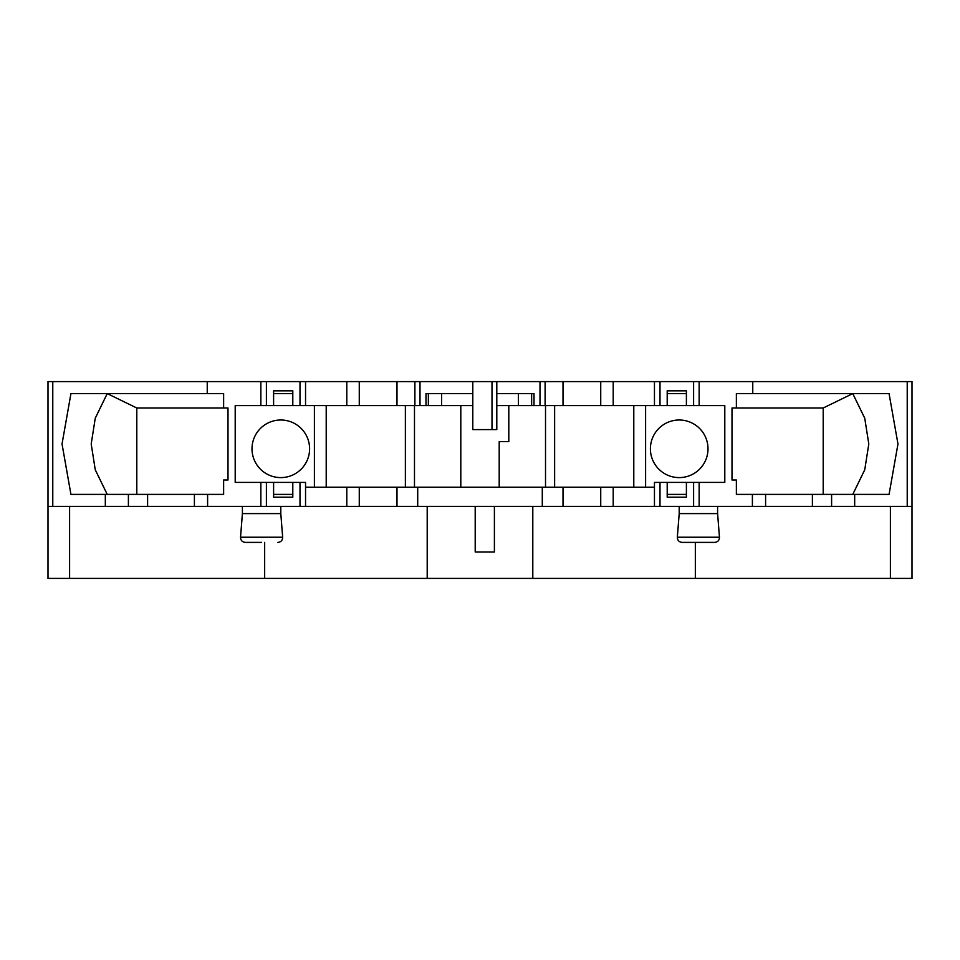 <?xml version="1.0" encoding="UTF-8"?>
<svg xmlns="http://www.w3.org/2000/svg" width="960" height="960" viewBox="0 0 960 960"><rect width="100%" height="100%" fill="white"/><g stroke="black" fill="none" stroke-linecap="round" stroke-linejoin="round"><path stroke-width="1.44" d="M732 408L736.368 408L736.368 393.6L752.76 393.6L752.76 381.6L699.144 381.6L699.144 405.6L724.8 405.6L724.8 482.4L699.144 482.4L699.144 506.4L854.676 506.4L854.676 494.4L736.368 494.4L736.368 480L732 480L732 408L732 480M831.6 506.4L831.6 494.4M260.856 381.6L260.856 405.6L266.4 405.6L266.4 381.6L48 381.6L48 578.4L695.34 578.4L695.34 542.4M912 381.6L912 506.4L912 381.6L752.76 381.6M752.4 506.4L752.4 494.4M428.352 393.6L428.352 405.6L472.8 405.6L472.8 381.6L613.2 381.6L613.2 405.6L654.456 405.6L654.456 381.6L613.2 381.6M508.8 405.6L508.8 441.6L499.2 441.6L499.2 487.2M472.8 405.6L472.8 429.6L496.8 429.6L496.8 405.6L518.4 405.6L518.4 393.6M460.8 487.2L460.8 405.6M645.6 405.6L645.6 487.2M633.792 405.6L633.792 487.2M531.648 393.6L531.648 405.6L534 405.6L534 393.6L496.8 393.6L496.8 405.6M554.628 405.6L554.628 487.2M494.4 506.4L494.4 552L475.2 552L475.2 506.4M228 480L228 408L228 480L223.632 480L223.632 494.4L207.6 494.4L207.6 506.4L260.856 506.4L260.856 482.4L235.2 482.4L235.2 405.6L260.856 405.6M305.544 487.2L305.544 482.4L300 482.4L300 506.4L305.544 506.4L305.544 487.2L346.8 487.2L346.8 506.4L305.544 506.4M261.6 542.4L245.328 542.4C242.232 542.064 240.636 540.336 240.54 537.228L282.66 537.228C282.564 540.336 280.968 542.064 277.872 542.4M48 381.6L48 506.4L105.324 506.4L105.324 494.4L207.6 494.4M396.984 405.6L420 405.6L420 381.6L396.984 381.6L396.984 405.6L305.544 405.6L305.544 381.6L300 381.6L300 405.6L305.544 405.6M359.268 506.4L542.292 506.4L542.292 487.2L359.268 487.2L359.268 506.4L346.8 506.4M417.708 506.4L417.708 487.2M812.4 506.4L812.4 494.4M765.6 506.4L765.6 494.4M260.856 482.4L273.6 482.4L273.6 497.172L292.8 497.172L292.8 482.4L300 482.4M292.8 482.4L273.6 482.4M107.232 494.4L95.256 469.8L91.2 443.988L95.256 418.2L107.232 393.6L136.8 408L228 408M136.8 408L136.8 494.4M69.6 506.4L69.6 578.4M699.144 381.6L654.456 381.6M266.4 381.6L300 381.6M396.984 381.6L305.544 381.6M420 381.6L472.8 381.6M545.52 487.2L545.52 405.6M207.6 506.4L147.6 506.4L147.6 494.4M147.6 506.4L128.4 506.4L128.4 494.4M300 405.6L292.8 405.6L292.8 390.828L273.6 390.828L273.6 405.6L266.4 405.6M540 381.6L540 405.6L545.1 405.6L545.1 381.6M292.8 393.6L273.6 393.6M699.144 482.4L686.4 482.4L686.4 497.172L667.2 497.172L667.2 482.4L654.456 482.4L654.456 487.2L542.292 487.2M660 482.4L660 506.4L654.456 506.4L654.456 487.2M686.4 405.6L667.2 405.6L667.2 390.828L686.4 390.828L686.4 405.6L693.6 405.6L693.6 381.6M650.4 448.8A28.8 28.8 0 0 0 679.2 477.6A28.8 28.8 0 0 0 708 448.8A28.8 28.8 0 0 0 679.2 420A28.8 28.8 0 0 0 650.4 448.8M346.8 487.2L359.268 487.2M854.676 506.4L912 506.4L912 578.4L695.34 578.4M600.732 487.2L600.732 506.4L613.2 506.4L613.2 487.2M654.456 506.4L613.2 506.4M194.4 506.4L194.4 494.4M309.6 448.8A28.8 28.8 0 0 1 280.8 477.6A28.8 28.8 0 0 1 252 448.8A28.8 28.8 0 0 1 280.8 420A28.8 28.8 0 0 1 309.6 448.8M532.8 506.4L532.8 578.4M280.8 506.4L280.8 513.6L242.4 513.6L240.54 537.228M667.2 482.4L686.4 482.4M273.6 494.4L292.8 494.4M686.4 393.6L667.2 393.6M207.24 381.6L207.24 393.6L70.944 393.6L62.028 443.988L70.944 494.4L105.324 494.4M428.352 405.6L426 405.6L426 393.6L472.8 393.6M314.4 405.6L314.4 487.2M326.208 487.2L326.208 405.6M223.632 408L223.632 393.6L207.24 393.6M426 405.6L420 405.6M890.4 506.4L890.4 578.4M542.292 506.4L563.016 506.4L563.016 487.2M752.76 393.6L889.056 393.6L897.972 443.988L889.056 494.4L854.676 494.4M660 381.6L660 405.6L654.456 405.6M545.1 405.6L600.732 405.6L600.732 381.6M563.016 405.6L563.016 381.6M699.144 405.6L693.6 405.6M405.372 487.2L405.372 405.6M427.2 506.4L427.2 578.4M264.66 542.4L264.66 578.4M300 506.4L266.4 506.4L266.4 482.4M600.732 405.6L613.2 405.6M359.268 381.6L359.268 405.6M396.984 506.4L396.984 487.2M414.9 381.6L414.9 405.6M128.4 506.4L105.324 506.4M346.8 381.6L346.8 405.6M686.4 494.4L667.2 494.4M600.732 506.4L563.016 506.4M260.856 506.4L266.4 506.4M667.2 405.6L660 405.6M540 405.6L534 405.6M531.648 405.6L518.4 405.6M292.8 405.6L273.6 405.6M492 381.6L492 429.6M414.48 487.2L414.48 405.6M699.144 506.4L693.6 506.4L693.6 482.4M660 506.4L693.6 506.4M679.2 506.4L679.2 513.6L717.6 513.6L719.46 537.228C719.364 540.336 717.768 542.064 714.672 542.4L682.128 542.4L714.672 542.4M496.8 393.6L496.8 381.6M852.768 494.4L864.744 469.8L868.8 443.988L864.744 418.2L852.768 393.6L823.2 408L823.2 494.4M823.2 408L736.368 408M52.776 506.4L52.776 381.6M907.224 506.4L907.224 381.6M441.6 393.6L441.6 405.6M679.2 513.6L677.34 537.228L719.46 537.228M280.8 513.6L282.66 537.228M677.34 537.228C677.436 540.336 679.032 542.064 682.128 542.4M717.6 506.4L717.6 513.6M242.4 506.4L242.4 513.6"/></g></svg>
